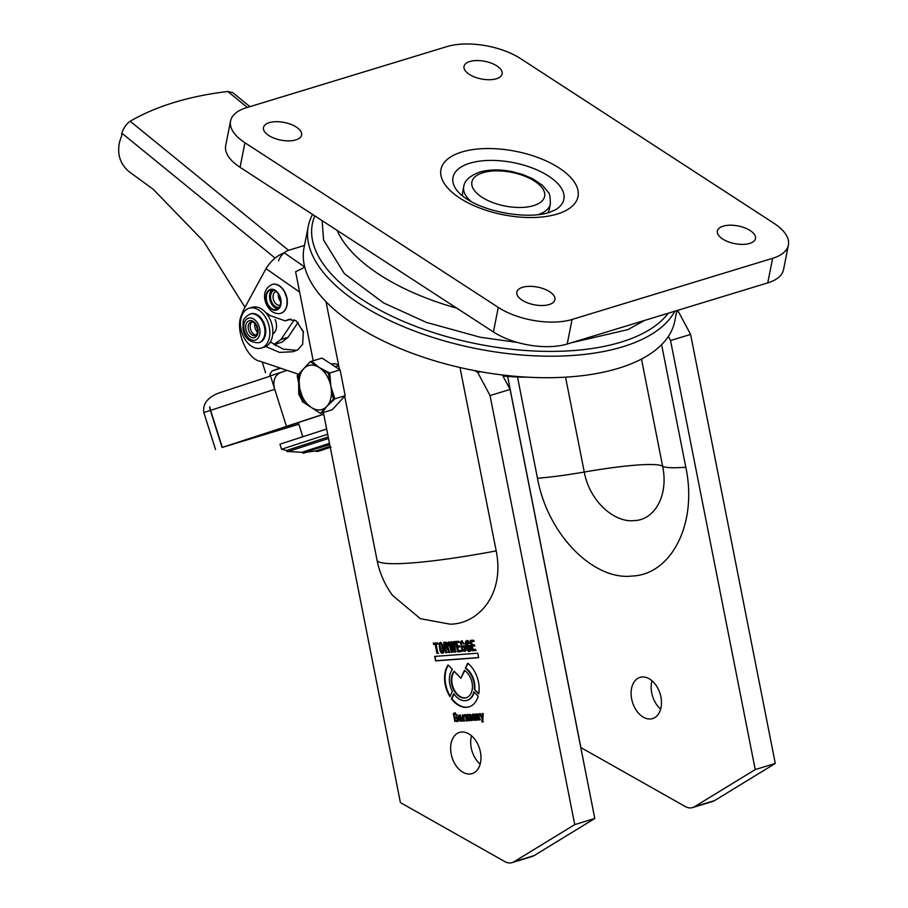 <?xml version="1.0" encoding="UTF-8"?>
<svg xmlns="http://www.w3.org/2000/svg" width="908" height="908" viewBox="0 0 908 908"><rect width="100%" height="100%" fill="white"/><g stroke="black" fill="none" stroke-linecap="round" stroke-linejoin="round"><path stroke-width="1.36" d="M462.694 196.014A44.151 20.441 -168.8 0 1 462.671 192.121L463.738 186.742C464.317 180.794 469.629 175.914 479.651 172.1C489.128 169.399 499.899 169.228 511.953 171.589L522.872 174.54L532.803 178.785L542.382 185.277L548.182 192.224C549.59 192.984 550.316 196.877 550.361 203.891A44.151 20.441 -168.8 0 1 537.945 214.685M550.361 203.891L549.295 209.271A44.151 20.441 -168.8 0 1 547.796 212.869M295.804 139.9A19.431 8.989 11.2 0 0 301.592 135.054A19.431 8.989 11.2 0 0 290.821 124.328A19.431 8.989 11.2 0 0 269.267 122.659A19.431 8.989 11.2 0 0 263.479 127.506A19.431 8.989 11.2 0 0 274.25 138.232A19.431 8.989 11.2 0 0 295.804 139.9M496.347 78.758A19.431 8.989 11.2 0 0 502.135 73.911A19.431 8.989 11.2 0 0 491.364 63.185A19.431 8.989 11.2 0 0 469.811 61.517A19.431 8.989 11.2 0 0 464.022 66.363A19.431 8.989 11.2 0 0 474.793 77.089A19.431 8.989 11.2 0 0 496.347 78.758M549.147 304.555A19.431 8.989 11.2 0 0 554.936 299.708A19.431 8.989 11.2 0 0 544.176 288.982A19.431 8.989 11.2 0 0 522.611 287.303A19.431 8.989 11.2 0 0 516.822 292.16A19.431 8.989 11.2 0 0 527.593 302.886A19.431 8.989 11.2 0 0 549.147 304.555M749.702 243.412A19.431 8.989 11.2 0 0 755.479 238.566A19.431 8.989 11.2 0 0 744.719 227.84A19.431 8.989 11.2 0 0 723.154 226.16A19.431 8.989 11.2 0 0 717.365 231.018A19.431 8.989 11.2 0 0 728.137 241.744A19.431 8.989 11.2 0 0 749.702 243.412M567.205 344.019A52.982 24.527 -168.8 0 1 493.419 331.965L498.276 307.392L244.933 142.749A52.982 24.527 11.2 0 1 230.564 120.991A52.982 24.527 11.2 0 1 246.34 107.757L446.884 46.614A52.982 24.527 11.2 0 1 520.681 58.68L774.025 223.323A52.982 24.527 11.2 0 1 788.394 245.081L783.536 269.653A52.982 24.527 -168.8 0 1 767.748 282.876L772.617 258.315L572.074 319.457L567.205 344.019L767.748 282.876M498.276 307.392A52.982 24.527 11.2 0 0 572.074 319.457M772.617 258.315A52.982 24.527 11.2 0 0 788.394 245.081M244.933 142.749L240.064 167.31L493.419 331.965M240.064 167.31A52.982 24.527 -168.8 0 1 225.695 145.564L230.564 120.991M502.953 376.037A141.285 65.399 11.2 0 0 527.786 377.195M299.742 388.681L303.749 401.154L311.342 407.488A22.961 15.391 73 0 1 299.742 388.681A22.961 15.391 73 0 1 303.692 368.716L298.641 375.31L299.742 388.681M334.87 398.85L326.903 406.33L321.852 412.924L332.18 409.78L345.188 395.695L340.091 369.851L329.763 373.006L330.864 386.365L334.87 398.85L345.188 395.695L340.091 369.851L321.977 358.081L311.648 361.236L319.253 367.558L329.763 373.006M303.692 368.716A22.961 15.391 73 0 1 319.253 367.558A22.961 15.391 73 0 1 330.864 386.365A22.961 15.391 73 0 1 326.903 406.33A22.961 15.391 73 0 1 311.342 407.488M310.196 361.679L321.977 358.081L340.091 369.851L328.31 373.449L310.196 361.679L297.188 375.753L302.296 401.597L320.399 413.367L332.18 409.78L345.188 395.695L333.406 399.293L320.399 413.367M328.31 373.449L333.406 399.293M265.431 312.25L269.982 315.519L285.237 320.876L290.889 319.151M298.55 374.278L260.267 361.327C247.01 359.182 235.013 330.512 241.21 315.757L243.65 309.73L266.01 268.666C270.754 260.948 276.849 255.659 284.283 252.81L304.748 267.077M283.909 290.469L286.985 298.301M285.237 320.876L288.619 319.502L296.121 320.762L303.317 331.511L302.659 344.268L297.869 349.773L293.125 351.702L279.539 352.406L265.806 346.538M296.825 350.284L283.364 349.171L270.38 342.032M280.72 301.751A7.06 4.733 73 0 1 278.381 294.09M274.897 307.608A10.238 6.867 -107 0 0 278.03 308.754A10.238 6.867 73 0 1 274.897 307.608A10.238 6.867 73 0 1 269.699 298.596A10.238 6.867 73 0 1 272.241 289.777A10.238 6.867 -107 0 0 269.699 298.596A10.238 6.867 -107 0 0 274.897 307.608M271.64 308.606A10.238 6.867 73 0 1 266.305 298.346A10.238 6.867 73 0 1 270.516 289.97A10.238 6.867 73 0 1 275.362 290.923A10.238 6.867 73 0 1 280.697 301.184A10.238 6.867 73 0 1 276.486 309.56A10.238 6.867 73 0 1 271.64 308.606M281.015 313.169A15.016 10.067 -107 0 0 281.139 313.135A15.016 10.067 -107 0 0 287.303 300.854A15.016 10.067 -107 0 0 279.494 285.816A15.016 10.067 -107 0 0 272.377 284.408A15.016 10.067 -107 0 0 272.252 284.454M249.938 106.667L232.8 92.684L227.76 91.481A330.399 173.292 16.9 0 0 130.173 121.229C126.587 123.704 123.783 127.642 121.774 133.056L121.956 134.838L119.606 141.83C116.894 154.178 120.128 164.189 129.288 171.85L153.225 189.284L203.528 241.222L244.967 307.313M275.113 319.605A10.601 7.343 75.5 0 1 272.763 333.906M278.506 260.868A10.601 5.562 -50.8 0 1 288.528 250.324L304.486 245.455M273.83 344.563L281.071 339.444L294.215 319.786M266.702 313.748A10.601 7.343 75.5 0 1 267.951 313.691M274.806 344.325L281.832 342.18L288.097 337.299L298.108 322.317M209.646 406.954L209.646 406.954A14.131 10.487 -108.2 0 0 210.384 410.416L222.074 447.474L298.8 424.081M209.873 406.875A14.131 10.487 71.8 0 0 210.611 410.348L222.301 447.394L293.942 424.059L286.429 426.351L274.749 389.294A14.131 10.487 -108.2 0 1 280.368 372.813M222.074 447.474L298.846 424.218M218.646 393.073L270.561 376.037L218.646 393.073C207.433 397.556 202.507 404.049 203.857 412.561L215.548 449.608M222.301 447.394L323.747 414.275M323.713 414.116L286.429 426.351L270.493 375.821L287.053 370.385M289.731 451.208L287.382 451.696L286.417 450.538L328.219 436.952M328.514 438.462L288.165 451.537L301.899 452.309L329.479 443.354M306.212 452.195L315.734 450.981L330.081 446.373M326.653 429.007L279.959 444.182L281.548 449.244L327.686 434.24M279.982 368.001L272.332 370.827M265.579 372.723L262.196 361.974M303.533 332.43L297.722 322.896M257.486 332.146A7.06 4.733 73 0 1 254.728 326.051A7.06 4.733 73 0 1 254.864 323.543M248.213 328.038A7.06 4.733 73 0 1 251.096 322.011A7.06 4.733 -107 0 0 248.213 328.038A7.06 4.733 -107 0 0 255.216 335.529A7.06 4.733 73 0 1 248.213 328.038M256.067 335.052A7.06 4.733 73 0 1 250.211 327.425A7.06 4.733 73 0 1 252.061 321.931M259.155 342.622A15.016 10.067 -107 0 0 259.529 342.52A15.016 10.067 -107 0 0 265.658 329.706A15.016 10.067 -107 0 0 250.778 313.793A15.016 10.067 -107 0 0 250.404 313.918M263.944 347.265A20.839 13.972 -107 0 0 264.239 347.174A20.839 13.972 -107 0 0 271.594 323.396A20.839 13.972 -107 0 0 252.39 307.222A20.839 13.972 -107 0 0 252.083 307.301A20.839 13.972 -107 0 0 251.788 307.403M260.937 348.173A20.839 13.972 -107 0 0 261.232 348.093A20.839 13.972 -107 0 0 268.586 324.304A20.839 13.972 -107 0 0 249.382 308.141A20.839 13.972 -107 0 0 249.076 308.221A20.839 13.972 -107 0 0 241.721 332.01A20.839 13.972 -107 0 0 260.937 348.173M338.514 365.005A17.661 11.838 -107 0 0 333.213 363.813A17.661 11.838 -107 0 0 331.454 364.131A17.661 11.838 -107 0 0 331.341 364.165M478.175 696.243A24.561 16.469 73 0 1 469.027 706.878A24.561 16.469 73 0 1 466.587 707.332A24.561 16.469 73 0 1 451.424 698.797L453.75 693.723A17.74 11.895 -107 0 0 465.282 700.681A17.74 11.895 -107 0 0 467.041 700.352A17.74 11.895 -107 0 0 473.874 691.771L478.175 696.243M469.277 706.799A24.561 16.469 73 0 1 467.087 707.184A24.561 16.469 73 0 1 451.934 698.649L451.424 698.797M464.453 670.331A15.016 10.067 73 0 1 472.398 685.358A15.016 10.067 73 0 1 466.235 697.741A15.016 10.067 73 0 1 464.748 698.014A15.016 10.067 73 0 1 452.831 688.026A15.016 10.067 73 0 1 454.136 671.239L460.844 678.219L464.453 670.331M466.485 697.662A15.016 10.067 73 0 1 465.248 697.866A15.016 10.067 73 0 1 453.455 688.173A15.016 10.067 73 0 1 454.341 671.443M642.149 676.982A21.542 14.449 -107 0 0 640.004 677.379A21.542 14.449 -107 0 0 632.036 700.647A21.542 14.449 -107 0 0 650.434 719A21.542 14.449 -107 0 0 652.568 718.603A21.542 14.449 -107 0 0 660.536 695.335A21.542 14.449 -107 0 0 642.149 676.982M651.989 680.762A21.542 14.449 -107 0 0 660.638 709.114M461.65 732.018A21.542 14.449 -107 0 0 459.516 732.415A21.542 14.449 -107 0 0 451.548 755.672A21.542 14.449 -107 0 0 469.947 774.025A21.542 14.449 -107 0 0 472.081 773.627A21.542 14.449 -107 0 0 480.048 750.371A21.542 14.449 -107 0 0 461.65 732.018M480.15 764.139A21.542 14.449 73 0 1 471.502 735.786M314.815 215.888A185.436 85.84 11.2 0 0 407.351 323.044A185.436 85.84 11.2 0 0 620.947 342.146A185.436 85.84 11.2 0 0 668.254 313.215M674.848 311.206A188.966 87.474 -168.8 0 1 622.752 346.777A188.966 87.474 -168.8 0 1 413.049 330.489A188.966 87.474 -168.8 0 1 308.3 226.183A188.966 87.474 -168.8 0 1 312.568 214.424M308.3 226.183L304.044 247.68A188.966 87.474 11.2 0 0 474.861 370.668A188.966 87.474 11.2 0 0 480.525 371.712A188.966 87.474 11.2 0 0 618.496 368.285A188.966 87.474 11.2 0 0 674.78 321.091L676.857 310.593M641.491 359.057L662.636 466.224C668.81 495.847 654.305 520.114 634.363 520.568C614.818 523.11 589.61 501.613 584.275 472.035A98.893 10.975 168.8 0 1 636.701 465.089A98.893 10.975 168.8 0 1 662.636 466.224A88.303 9.795 -11.2 0 0 685.801 467.234L661.603 344.677M344.677 396.251L377.013 560.066C379.601 572.982 384.776 584.763 392.54 595.41L420.347 618.666L450.175 624.182C478.085 624.012 505.018 594.808 496.188 550.884L459.993 367.524M690.602 334.405L775.284 763.458L755.229 769.575L670.547 340.523L690.602 334.405L678.31 311.41L676.993 310.559M755.229 769.575L694.472 806.735A17.661 11.838 73 0 1 692.622 807.575L712.678 801.458A17.661 11.838 -107 0 0 714.528 800.618L775.284 763.458M304.782 267.19L295.611 271.753L313.181 360.771M574.741 824.6L594.797 818.483L510.103 389.441L490.048 395.548L574.741 824.6L513.985 861.76A17.661 11.838 -107 0 1 512.135 862.6A17.661 11.838 -107 0 1 504.666 861.51L400.394 802.593L323.384 412.459M490.048 395.548L477.767 372.552L474.861 370.668M448.098 664.951L452.4 669.423A17.74 11.895 -107 0 0 452.377 691.442L449.971 696.686A24.561 16.469 73 0 1 448.098 664.951M474.271 689.32L478.709 693.939A24.561 16.469 -107 0 0 467.711 663.192L465.395 668.277A17.74 11.895 73 0 1 474.271 689.32L478.811 693.371M478.652 657.676L477.767 653.204L434.682 656.393L435.556 660.876L478.652 657.676M461.809 640.935L460.447 641.729L462.24 650.991L465.747 650.911L464.748 645.826L462.717 645.974L462.944 647.166L464.011 647.086L464.578 649.992L463.693 650.332C462.24 649.436 461.468 646.882 461.343 642.66L462.081 642.126L463.375 643.908L464.351 643.829L461.343 641.014M464.805 651.365L465.747 650.911M461.343 642.66L462.592 641.967L463.375 643.908M463.216 645.815L463.455 647.007L464.51 646.927L465.078 649.833L463.693 650.332M475.61 650.525L475.372 649.334L473.079 649.504L472.398 646.053L474.43 645.906L474.203 644.714L472.171 644.862L471.513 641.559L473.715 641.389L473.488 640.197L470.31 640.435L472.342 650.764L475.61 650.525M447.338 647.302L448.121 646.439C448.291 643.965 447.519 642.569 445.828 642.251L443.649 642.41L445.692 652.739L446.657 652.67L445.749 648.04L446.418 647.983L447.326 648.278L448.643 652.523L449.664 652.443L448.189 647.733L447.281 647.325M467.018 640.549L465.645 641.343C465.134 645.134 467.211 654.464 470.957 650.525L469.947 645.44L467.915 645.588L468.153 646.78L469.22 646.7L469.788 649.606L468.903 649.946C467.45 649.05 466.678 646.496 466.553 642.274L467.291 641.74L468.585 643.522L469.561 643.443L468.596 641.082L466.553 640.628M470.015 650.968L470.957 650.525M466.553 642.274L468.051 642.07M468.426 645.429L468.653 646.621L469.72 646.541L470.287 649.447L468.903 649.946M439.869 650.037C440.834 653.261 442.162 654.055 443.819 652.421C444.307 647.96 443.172 644.657 440.403 642.524L439.109 643.25L439.869 650.037L443.24 652.931M443.002 653.022L443.819 652.421M440.403 642.524L439.109 643.25L440.369 649.89M463.523 721.111L464.419 721.054L463.738 716.401L464.59 715.89L464.363 714.778L463.375 715.754L462.331 715.05L463.523 721.111L464.919 720.895M464.363 714.778L463.375 715.754M463.738 716.401L464.59 715.89M477.676 720.067L477.404 714.71L479.118 719.965L480.003 719.896L478.527 714.108L475.588 714.063L476.779 720.135L477.676 720.067M476.859 715.095L477.903 714.562L479.118 719.965M466.394 720.907L467.291 720.839L466.984 715.481L468.721 720.725L469.618 720.668L469.322 715.311L471.048 720.555L471.944 720.487L470.48 714.721L465.191 714.834L466.394 720.907L467.79 720.68M467.665 714.426L466.201 715.322M469.459 714.403L468.437 715.266M468.8 715.595L469.867 715.504M466.485 715.799L467.484 715.334L468.721 720.725M460.867 651.615L460.64 650.423L458.336 650.593L457.666 647.154L459.686 646.995L459.459 645.815L457.428 645.963L456.769 642.648L458.983 642.489L458.744 641.286L455.566 641.525L457.609 651.853L460.867 651.615M462.104 718.534L459.868 715.118L458.767 715.686C458.608 720.067 459.732 721.803 462.149 720.907L462.263 719.306L460.889 720.532L459.868 718.693L462.104 718.534M461.877 719.284L460.889 720.532M462.263 719.306L461.434 719.42M461.525 721.327L462.149 720.907M459.868 715.118L459.278 715.527C459.108 719.919 460.231 721.656 462.649 720.748M456.735 718.035L457.212 720.453L456.304 720.759C454.863 720.021 454.17 717.899 454.204 714.369L454.965 713.915L456.213 715.39L457.201 715.311L454.726 712.928L453.319 713.609L454.806 721.327L458.358 721.213L457.53 716.968L455.464 717.127L455.657 718.115L457.235 717.888L457.711 720.305L456.304 720.759M457.564 721.554L458.358 721.213M454.726 712.928L453.319 713.609L454.806 721.327M454.204 714.369L455.464 713.756L456.213 715.39M433.559 644.374L435.148 644.249L436.952 653.397L437.917 653.317L436.112 644.181L437.713 644.067L437.474 642.875L433.32 643.182L433.559 644.374L435.148 644.249M482.091 719.885L481.966 721.985L482.818 721.917L483.113 713.506L482.227 713.575L482.193 718.103L480.457 713.699L479.526 713.767L482.591 719.738L481.966 721.985M451.514 652.307L452.57 652.228L451.832 643.727L454.431 652.092L455.487 652.012L454.59 641.604L453.671 641.672L454.545 650.037L452.036 641.786L450.89 641.877L451.685 650.253L449.256 641.99L448.325 642.07L451.514 652.307L453.069 652.08M472.796 716.06L473.295 715.016L474.192 716.514L472.512 717.07L472.909 720.101L475.894 720.203L474.396 714.494L472.069 714.641L471.899 716.128L472.796 716.06M473.102 714.131L472.069 714.641L471.899 716.128M472.818 715.3L473.794 714.868L474.691 716.367L472.512 717.07L472.909 720.101M502.374 374.97L510.103 389.441M594.797 818.483L534.04 855.642A17.661 11.838 73 0 1 532.179 856.482L512.135 862.6M339.456 369.442L326.017 301.717M477.767 372.552L480.525 371.712M507.617 376.434L580.882 747.568L685.154 806.474A17.661 11.838 73 0 0 692.622 807.575M668.367 336.448L670.547 340.523M517.492 376.99L537.468 478.232C547.672 534.857 593.639 580.598 632.013 576.047C671.114 574.764 697.877 523.939 685.801 467.234M678.31 311.41L676.596 311.932M464.783 670.547L460.844 678.219M460.197 646.848L457.666 647.154M459.482 642.331L456.769 642.648M456.066 641.377L457.609 651.853M458.109 651.706L461.377 651.467M469.22 720.577L470.117 720.509M470.367 715.345L471.048 720.555M471.558 720.407L472.444 720.339M469.958 714.255L469.345 714.494M465.691 714.687L466.894 720.748M479.617 719.806L480.514 719.738M476.087 713.915L476.779 720.135M477.29 719.976L478.187 719.908M464.238 716.242L465.089 715.731M464.862 714.63L464.226 714.925M462.83 714.891L464.022 720.963M459.573 717.207L460.016 716.003L461.037 717.717L459.573 717.207M461.037 717.717L460.515 715.845L459.573 716.298M460.367 714.959L459.278 715.527M462.603 718.376L459.868 718.693M457.711 720.305L456.803 720.6L457.711 720.305M454.704 714.221L455.464 713.756L454.704 714.221M456.713 715.232L457.7 715.163M455.226 712.769L453.818 713.45M455.305 721.179L457.802 721.474M455.964 716.968L455.657 718.115M456.168 717.967L457.235 717.888M435.647 644.101L436.952 653.397M437.452 653.238L438.428 653.17M438.212 643.908L436.112 644.181M433.82 643.023L434.058 644.215M482.466 721.837L483.317 721.769M482.727 713.416L482.193 718.103M480.026 713.62L482.591 719.738M454.431 652.092L451.832 643.727M454.931 651.944L455.986 651.865M454.17 641.513L454.545 650.037M451.389 641.718L451.685 650.253M448.824 641.911L452.014 652.16M440.028 645.826L439.994 644.124L441.436 644.056L442.9 651.479L442.253 651.921L441.458 651.592L440.028 645.826M441.436 644.056L439.994 644.124M441.935 643.897L443.399 651.331L442.253 651.921M440.902 642.365L439.62 643.102M470.287 649.447L469.402 649.799L470.287 649.447M467.053 642.115L467.802 641.581L467.053 642.115M468.551 641.911L468.585 643.522M469.096 643.363L470.06 643.295M467.518 640.39L465.645 641.343M466.156 641.196L470.265 650.888M473.374 717.763L474.929 717.241L475.043 719.034L473.999 719.556L473.374 717.763L474.43 717.399L473.999 719.556M473.409 719.953L474.963 720.112M474.998 720.26L474.861 719.601M475.497 720.112L476.394 720.044M473.601 713.983L472.569 714.494M472.41 715.969L473.306 715.913M444.852 643.534L445.601 643.477L447.111 646.326L445.51 646.848L444.852 643.534L445.601 643.477M446.1 643.329L447.61 646.167L446.203 646.791M447.61 646.167L446.702 646.644L447.61 646.167M446.418 647.983L445.749 648.04M447.826 648.119L447.792 649.345M448.291 649.186L448.643 652.523M449.142 652.375L450.164 652.296M444.148 642.262L445.692 652.739M446.191 652.591L447.156 652.523M474.929 645.758L472.398 646.053M474.226 641.241L471.513 641.559M470.809 640.276L472.342 650.764M472.841 650.616L476.11 650.366M465.078 649.833L464.192 650.185L465.078 649.833M461.854 642.501L462.592 641.967L461.854 642.501M463.886 643.749L464.851 643.681M462.308 640.776L460.447 641.729M460.946 641.581L462.24 650.991M462.739 650.843L465.055 651.274M435.204 656.359L435.556 660.876M436.067 660.718L478.63 657.562M468.029 663.442L465.395 668.277M465.895 668.118A17.74 11.895 73 0 1 474.771 689.161M450.22 696.13A24.561 16.469 73 0 1 448.336 665.201M451.934 698.649L454.011 694.098M467.291 700.272A17.74 11.895 -107 0 0 467.541 700.204A17.74 11.895 -107 0 0 474.248 692.157M471.104 201.451A44.151 20.441 -168.8 0 1 463.738 186.742M482.931 172.713A37.092 17.173 11.2 0 0 481.944 197.206A37.092 17.173 11.2 0 0 533.598 205.639A37.092 17.173 11.2 0 0 534.585 181.157A37.092 17.173 11.2 0 0 482.931 172.713M557.206 214.05A69.859 32.336 -168.8 0 1 459.902 198.148A69.859 32.336 -168.8 0 1 461.763 152.022A69.859 32.336 -168.8 0 1 559.067 167.923A69.859 32.336 -168.8 0 1 557.206 214.05M469.822 163.224A56.534 26.173 11.2 0 0 456.713 190.192C472.841 210.667 525.369 220.326 549.011 212.517L555.537 209.748A56.534 26.173 11.2 0 0 543.608 173.144A56.534 26.173 11.2 0 0 469.822 163.224M337.152 230.405A167.776 77.668 11.2 0 0 456.781 308.164M287.257 320.059L290.049 319.207M299.629 292.104L266.01 268.666M279.403 307.199A8.83 5.925 73 0 1 275.147 306.393A8.83 5.925 73 0 1 270.561 297.495A8.83 5.925 73 0 1 274.261 290.299M276.214 291.57L275.953 291.627A7.06 4.733 -107 0 0 273.058 297.404A7.06 4.733 -107 0 0 276.724 304.486A7.06 4.733 -107 0 0 280.073 305.145L280.322 305.054M279.244 285.895A15.016 10.067 73 0 1 287.053 300.934A15.016 10.067 73 0 1 280.89 313.203C278.586 314.145 275.68 313.623 272.184 311.66C264.319 305.973 259.938 290.072 272.128 284.488A15.016 10.067 73 0 1 279.244 285.895M271.537 309.06A10.771 7.219 -107 0 0 280.833 304.679A10.771 7.219 -107 0 0 275.464 290.469A10.771 7.219 -107 0 0 266.169 294.85A10.771 7.219 -107 0 0 271.537 309.06M247.351 107.45L227.76 91.481M130.173 121.229L288.528 250.324M121.808 133.113L275.079 258.065M288.097 337.299L281.071 339.444M269.88 376.252L269.982 374.005L272.139 370.952L280.129 368.41M210.384 410.416L203.857 412.561M210.611 410.348L274.749 389.294M301.501 397.591A10.771 7.219 73 0 1 299.765 393.731A10.771 7.219 73 0 1 299.379 386.819M274.829 344.314L275.68 345.721M258.076 330.058A8.83 5.925 73 0 1 252.64 337.719A8.83 5.925 73 0 1 245.716 328.242A8.83 5.925 73 0 1 251.153 320.581A8.83 5.925 73 0 1 258.076 330.058M264.909 329.933A15.016 10.067 73 0 1 258.78 342.747C249.064 342.645 243.764 337.56 242.856 327.504C243.957 322.147 240.461 319.888 250.029 314.032A15.016 10.067 73 0 1 264.909 329.933M243.866 327.958A11.475 7.695 -107 0 0 252.855 340.296A11.475 7.695 -107 0 0 259.926 330.342A11.475 7.695 -107 0 0 250.937 318.004A11.475 7.695 -107 0 0 243.866 327.958M377.013 560.066A127.154 14.108 -11.2 0 0 411.517 562.949A127.154 14.108 -11.2 0 0 496.188 550.884M513.985 861.76L534.04 855.642M537.468 478.232A88.303 9.795 168.8 0 0 584.275 472.035L565.548 377.161M714.528 800.618L694.472 806.735M335.211 366.684L338.639 365.64L335.211 366.684M304.441 452.263L329.74 444.659M301.876 452.309L303.09 453.206L307.222 452.127M318.231 450.447L317.448 451.389L330.262 447.304M315.734 450.981C316.086 452.933 325.631 448.495 331.057 447.179M302.739 436.589L298.335 422.617M281.559 449.244L286.429 450.538M298.687 383.358L298.709 394.027L302.092 400.564M304.918 403.311L306.2 404.139M273.807 333.179L272.786 333.486M267.531 313.68L266.816 313.896M251.096 322.011C253.911 321.5 256.067 324.111 257.566 329.831C257.407 333.497 256.612 335.392 255.216 335.529M259.529 342.52L258.78 342.747M250.778 313.793L250.029 314.032M264.239 347.174L261.232 348.093M252.083 307.301L249.076 308.221M644.68 320.399L627.814 329.638L571.268 342.781M517.742 342.532L480.082 337.197L426.408 322.397L383.539 302.897L344.382 273.671L323.6 240.121L322.102 220.621"/></g></svg>
